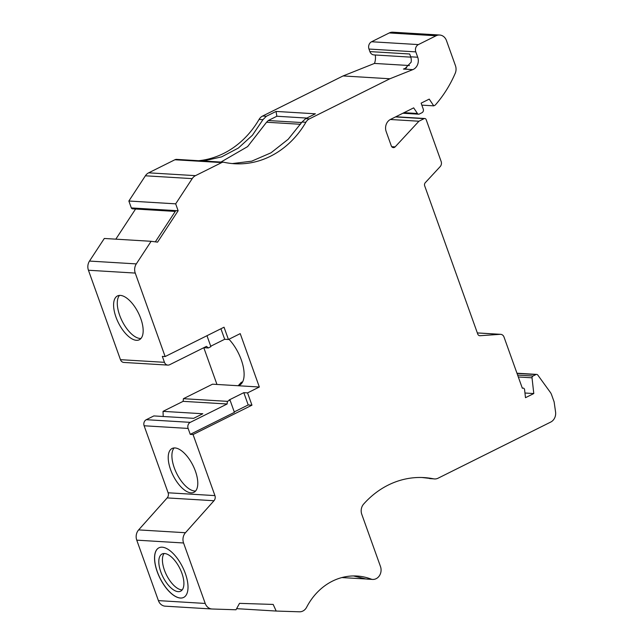 <?xml version="1.0" encoding="UTF-8"?>
<svg xmlns="http://www.w3.org/2000/svg" width="644" height="644" viewBox="0 0 644 644"><rect width="100%" height="100%" fill="white"/><g stroke="black" fill="none" stroke-linecap="round" stroke-linejoin="round"><path stroke-width="0.97" d="M236.606 608.661L276.187 611.051L299.476 611.8A9.241 7.961 -86.5 0 0 306.52 607.453A63.233 54.482 -86.5 0 1 332.425 581.146A63.233 54.482 -86.5 0 1 357.001 576.026A63.233 54.482 -86.5 0 1 371.717 579.326L365.881 578.972L353.484 575.945M198.626 160.71A92.398 79.615 93.5 0 0 259.065 119.438A9.241 7.961 -86.5 0 1 262.607 116.041L343.067 75.944L389.878 78.769L412.812 69.633A9.241 7.961 93.5 0 0 413.384 69.375A9.241 7.961 93.5 0 0 417.714 57.227L415.791 51.874A5.546 4.774 -86.5 0 1 418.391 44.589L436.069 35.774A9.241 7.961 -86.5 0 1 439.667 35.026L392.848 32.2A9.241 7.961 93.5 0 0 389.258 32.949L371.58 41.755A5.546 4.774 93.5 0 0 368.98 49.049L369.889 51.592L409.681 53.991L410.687 56.809A9.241 7.961 93.5 0 1 411.122 62.227L405.092 68.53L403.45 69.061L406.638 67.797M136.423 340.314A24.488 11.133 -116.5 0 0 139.305 339.774A24.488 11.133 -116.5 0 0 139.659 315.729A24.488 11.133 -116.5 0 0 120.339 295.395A24.488 11.133 -116.5 0 0 117.458 295.942A24.488 11.133 -116.5 0 0 117.103 319.979A24.488 11.133 -116.5 0 0 136.423 340.314M119.494 295.403A24.488 11.133 -116.5 0 0 121.724 320.213A24.488 11.133 -116.5 0 0 140.11 338.478A24.488 11.133 -116.5 0 0 140.956 338.478M174.959 447.942A24.488 11.133 63.5 0 1 194.279 468.277A24.488 11.133 63.5 0 1 193.925 492.322A24.488 11.133 63.5 0 1 191.043 492.861A24.488 11.133 63.5 0 1 171.723 472.527A24.488 11.133 63.5 0 1 172.077 448.49A24.488 11.133 63.5 0 1 174.959 447.942M174.113 447.95A24.488 11.133 -116.5 0 0 176.343 472.76A24.488 11.133 -116.5 0 0 194.73 491.026A24.488 11.133 -116.5 0 0 195.575 491.026M180.384 598.051A27.724 12.598 -116.5 0 0 183.645 597.431A27.724 12.598 -116.5 0 0 184.047 570.214A27.724 12.598 -116.5 0 0 162.175 547.199A27.724 12.598 -116.5 0 0 158.915 547.811A27.724 12.598 -116.5 0 0 158.513 575.028A27.724 12.598 -116.5 0 0 180.384 598.051M158.955 547.794A27.724 12.598 -116.5 0 0 158.609 575.036A27.724 12.598 -116.5 0 0 180.457 598.01A27.724 12.598 -116.5 0 0 183.685 597.415M439.667 35.026A9.241 7.961 -86.5 0 1 446.469 40.58L455.453 65.664A9.241 7.961 -86.5 0 1 455.203 73.352A115.711 99.699 -86.5 0 1 435.215 105.117L433.742 105.849L429.234 99.112L421.128 103.145L423.253 109.078A2.769 2.391 -86.5 0 1 421.957 112.724L419.316 114.036A1.851 1.594 -86.5 0 1 417.441 113.489L413.673 107.862L390.497 119.414A9.241 7.961 93.5 0 0 386.167 131.553L391.327 145.963A2.769 2.391 93.5 0 0 395.142 146.872L418.922 121.225L390.328 119.494M418.922 121.225L424.074 118.657A1.851 1.594 -86.5 0 1 426.159 119.615L441.156 161.499A4.564 3.928 -86.5 0 1 440.166 166.619L425.265 182.703A2.769 2.391 93.5 0 0 424.67 185.818L477.743 334.059A2.769 2.391 93.5 0 0 480.054 335.717L500.219 334.325A4.564 3.928 -86.5 0 1 500.654 334.325A4.564 3.928 -86.5 0 1 504.019 337.062L522.348 388.268A1.851 1.594 -86.5 0 1 524.586 389.668L525.488 397.686L533.787 393.556L532.024 377.811A1.835 1.578 -86.5 0 1 532.999 376.024L535.945 374.558A1.851 1.602 -86.5 0 1 537.788 375.05L550.33 392.357A9.241 7.961 -86.5 0 1 551.562 394.7L554.122 401.864L555.563 411.91A9.241 7.961 -86.5 0 1 550.741 422.061L438.081 478.202A9.241 7.961 -86.5 0 1 434.491 478.951A9.241 7.961 -86.5 0 1 433.549 478.83A92.398 79.615 93.5 0 0 424.114 477.598A92.398 79.615 93.5 0 0 388.203 485.085A92.398 79.615 93.5 0 0 363.659 504.051A9.241 7.961 93.5 0 0 361.775 514.306L380.483 566.535A9.241 7.961 -86.5 0 1 372.554 579.431A9.241 7.961 -86.5 0 1 371.717 579.326M164.526 553.518A20.793 9.451 63.5 0 1 180.932 570.777A20.793 9.451 63.5 0 1 180.626 591.192A20.793 9.451 63.5 0 1 178.179 591.651A20.793 9.451 63.5 0 1 161.781 574.392A20.793 9.451 63.5 0 1 162.079 553.977A20.793 9.451 63.5 0 1 164.526 553.518M164.099 553.51A20.793 9.451 -116.5 0 0 166.313 574.617A20.793 9.451 -116.5 0 0 181.793 589.856A20.793 9.451 -116.5 0 0 182.22 589.864M158.408 600.619L136.753 540.155L183.564 542.981L205.219 603.444L158.408 600.619A9.241 7.961 93.5 0 0 165.21 606.173A9.241 7.961 93.5 0 0 165.411 606.181M183.564 542.981A9.241 7.961 -86.5 0 1 185.448 532.725L213.985 500.734L167.174 497.909L138.637 529.899A9.241 7.961 93.5 0 0 136.753 540.155M167.174 497.909A4.621 3.985 93.5 0 0 168.116 492.781L144.119 425.773A4.621 3.985 93.5 0 1 146.285 419.695L153.852 415.927L193.643 418.326L202.82 413.754L163.029 411.355L183.113 401.341L183.419 398.692L212.528 384.186L259.339 387.012L240.22 333.624L228.435 339.501L224.04 327.208L165.138 356.559L135.248 273.072A9.241 7.961 -86.5 0 1 136.303 263.903L89.492 261.07A9.241 7.961 93.5 0 0 88.437 270.247L135.248 273.072M163.214 416.491L163.029 411.355M216.964 384.452L203.802 347.704M120.452 359.666A4.621 3.985 93.5 0 0 123.857 362.443L167.859 365.1A4.621 3.985 -86.5 0 1 164.453 362.322L120.452 359.666L88.437 270.247M89.492 261.07L104.312 238.465L151.123 241.299L136.303 263.903M115.815 239.166L135.57 209.018M151.123 241.299L157.563 242.144L178.138 210.757L131.328 207.932A1.851 1.594 93.5 0 0 132.6 208.841L175.273 211.417M131.328 207.932L128.864 201.017L145.391 175.796L192.21 178.621L175.675 203.842L128.864 201.017M192.21 178.621A9.241 7.961 -86.5 0 1 195.486 175.651L221.697 162.586A4.621 3.985 -86.5 0 1 223.492 162.216L176.681 159.382A4.621 3.985 93.5 0 0 174.886 159.76L148.667 172.825A9.241 7.961 93.5 0 0 145.391 175.796M343.067 75.944L374.47 63.426A13.862 11.946 93.5 0 0 375.235 54.998M369.889 51.592A5.546 4.774 93.5 0 0 373.979 54.917L410.808 57.147M409.447 65.535L374.47 63.426M389.878 78.769L309.418 118.866L305.675 118.641L315.383 113.803L276.059 111.428L266.35 116.266L262.945 119.671L252.424 135.24L238.361 148.056L221.584 156.878L203.391 161M232.331 163.576L251.707 161.169L270.971 152.829L288.214 139.241L302.004 122.038L305.876 122.271A92.398 79.615 -86.5 0 1 234.545 163.745A92.398 79.615 -86.5 0 1 224.023 162.288A4.621 3.985 -86.5 0 0 223.492 162.216M165.138 356.559L162.328 356.39L164.453 362.322M167.859 365.1A4.621 3.985 -86.5 0 0 169.654 364.721L206.483 346.367L208.31 347.961L210.894 346.665L206.974 335.709M203.842 347.688L208.31 347.961M210.733 346.222L224.692 339.267L228.435 339.501M241.371 382.278A27.724 12.598 -116.5 0 0 242.402 381.892A27.724 12.598 63.5 0 1 241.331 382.303L241.371 382.278M183.419 398.692L227.421 401.349L230.013 400.061L229.079 400.005L243.81 392.663L247.554 392.888L259.339 387.012M146.285 419.695L190.286 422.351L227.123 403.997L183.113 401.341M213.985 500.734A4.621 3.985 93.5 0 0 214.927 495.606L193.055 434.531L190.246 434.362L188.12 428.429L144.119 425.773M165.21 606.173L212.029 608.999A9.241 7.961 -86.5 0 0 212.222 609.007L236.002 609.771L239.512 603.356L273.185 604.434L276.187 611.051M365.881 578.972L341.843 577.571M372.554 579.431L366.935 579.085M433.742 105.849L421.836 105.133M193.055 434.531L251.957 405.181L247.554 392.888M212.029 608.999A9.241 7.961 -86.5 0 1 205.219 603.444M305.876 122.271A9.241 7.961 -86.5 0 1 309.418 118.866M178.138 210.757L175.675 203.842M276.059 111.428L276.848 116.25L306.834 118.069M305.675 118.641L302.004 122.038M220.956 162.055L247.618 146.599L266.56 122.231L300.523 124.284M276.848 116.25L268.266 120.533L266.56 122.231M155.325 241.854L175.796 210.62M220.924 328.754L224.692 339.267M228.942 339.243A29.383 13.355 63.5 0 1 241.476 383.639A29.383 13.355 63.5 0 1 238.248 385.659L238.272 385.74M238.248 385.659L241.331 382.303M251.957 405.181L248.206 404.947L243.81 392.663M234.255 411.902L248.206 404.947M227.123 403.997L227.421 401.349M190.286 422.351A4.621 3.985 93.5 0 0 188.12 428.429M190.246 434.362L234.416 412.353L230.013 400.061M434.491 478.951L421.989 477.502M518.307 376.982L532.024 377.811M533.787 393.556L524.965 393.017M412.812 69.633L403.45 69.061M436.069 35.774L389.258 32.949M371.58 41.755L418.391 44.589M266.35 116.266L262.607 116.041M259.065 119.438L262.945 119.671M221.697 162.586L174.886 159.76M148.667 172.825L195.486 175.651M168.116 492.781L214.927 495.606M138.637 529.899L185.448 532.725M500.219 334.325L477.349 332.94M479.522 335.685L480.054 335.717M391.697 146.671L395.142 146.872M368.98 49.049L415.791 51.874M410.687 56.809L417.714 57.227M433.549 478.83L429.669 478.597M517.035 373.415L535.945 374.558M395.48 116.926L424.074 118.657M404.005 112.676L417.441 113.489M268.266 120.533L301.674 122.545M517.631 375.098L532.999 376.024M536.669 374.406L516.963 373.222M523.121 388.091L522.268 388.042M500.654 334.325L477.333 332.916M424.799 118.504L395.827 116.757M418.592 114.189L402.878 113.239"/></g></svg>
